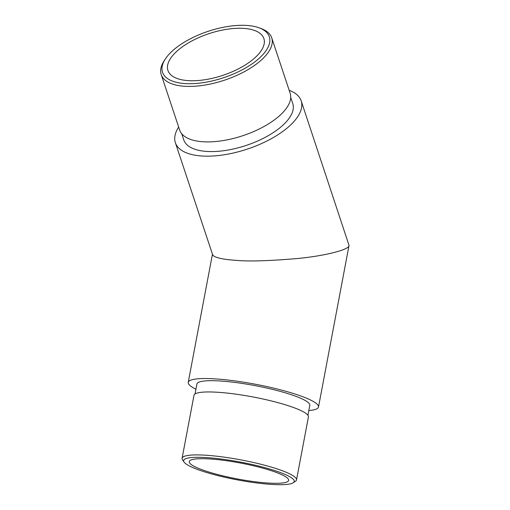 <?xml version="1.0" encoding="UTF-8"?>
<svg xmlns="http://www.w3.org/2000/svg" width="510" height="510" viewBox="0 0 510 510"><rect width="100%" height="100%" fill="white"/><g stroke="black" fill="none" stroke-linecap="round" stroke-linejoin="round"><path stroke-width="0.76" d="M268.534 483.066A50.56 8.109 -169.3 0 0 288.628 480.382A50.56 8.109 -169.3 0 0 240.452 463.029A50.56 8.109 -169.3 0 0 189.267 461.614A50.56 8.109 -169.3 0 0 215.921 474.07A50.56 8.109 -169.3 0 0 268.534 483.066M195.942 389.232A66.294 10.633 10.7 0 1 188.228 382.372A66.294 10.633 10.7 0 1 214.57 378.853A66.294 10.633 10.7 0 1 283.56 390.647A66.294 10.633 10.7 0 1 318.508 406.986A66.294 10.633 10.7 0 1 308.824 410.563M307.932 415.287L309.812 405.342A57.445 9.212 -169.3 0 0 279.531 391.183A57.445 9.212 -169.3 0 0 219.753 380.964A57.445 9.212 -169.3 0 0 196.924 384.011L195.043 393.956M243.372 28.369A50.56 21.968 161.6 0 1 263.874 38.55A50.56 21.968 161.6 0 1 222.832 75.352A50.56 21.968 161.6 0 1 167.93 70.463A50.56 21.968 161.6 0 1 190.326 41.801A50.56 21.968 161.6 0 1 243.372 28.369M175.357 142.672L212.574 254.586C214.022 258.194 226.644 259.775 236.952 260.4C248.752 261.541 268.834 260.922 297.196 258.551C325.112 255.905 349.764 249.6 349.038 245.406L301.174 100.833A66.294 28.809 161.6 0 1 271.804 138.414A66.294 28.809 161.6 0 1 202.24 156.028A66.294 28.809 161.6 0 1 175.357 142.672A66.294 28.809 161.6 0 1 178.666 127.06M289.176 90.308A66.294 28.809 161.6 0 1 301.174 100.833M181.713 133.728L183.759 139.88A57.445 24.964 -18.4 0 0 207.054 151.451A57.445 24.964 -18.4 0 0 267.329 136.189A57.445 24.964 -18.4 0 0 292.772 103.626L290.726 97.474M271.875 484.43A56.259 9.021 -169.3 0 0 293.224 482.747A56.259 9.021 -169.3 0 0 240.624 462.13A56.259 9.021 -169.3 0 0 184.129 462.13A56.259 9.021 -169.3 0 0 271.875 484.43M296.527 479.904L308.423 416.938A58.229 9.339 -169.3 0 0 252.941 396.952A58.229 9.339 -169.3 0 0 193.991 395.314L182.089 458.28A58.229 9.339 10.7 0 1 241.039 459.912A58.229 9.339 10.7 0 1 296.527 479.904A58.229 9.339 10.7 0 1 295.481 481.249L293.224 482.747M184.129 462.13L182.567 459.912A58.229 9.339 10.7 0 1 182.089 458.28M258.94 27.763L261.005 28.509A58.229 25.302 161.6 0 1 271.715 37.81A58.229 25.302 161.6 0 1 245.922 70.82A58.229 25.302 161.6 0 1 184.818 86.292A58.229 25.302 161.6 0 1 161.205 74.562A58.229 25.302 161.6 0 1 164.214 60.696L165.418 58.86A56.259 24.448 -18.4 0 0 185.328 83.595A56.259 24.448 -18.4 0 0 254.885 61.831A56.259 24.448 -18.4 0 0 258.94 27.763A56.259 24.448 -18.4 0 0 208.188 31.308A56.259 24.448 -18.4 0 0 165.418 58.86M271.715 37.81L290.164 93.292A58.229 25.302 161.6 0 1 242.894 135.679A58.229 25.302 161.6 0 1 179.66 130.044L161.205 74.562M212.447 254.19L188.228 382.372M349.038 245.412L318.508 406.986"/></g></svg>
